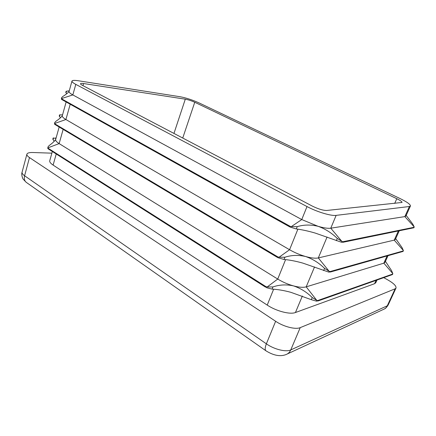 <?xml version="1.0" encoding="UTF-8"?>
<svg xmlns="http://www.w3.org/2000/svg" width="436" height="436" viewBox="0 0 436 436"><rect width="100%" height="100%" fill="white"/><g stroke="black" fill="none" stroke-linecap="round" stroke-linejoin="round"><path stroke-width="0.65" d="M47.96 147.826L48.881 149.107L47.78 148.469L47.933 147.003L47.96 147.826L59.149 143.602C56.576 141.972 55.416 140.621 55.666 139.536L59.16 127.012M267.148 286.997L264.178 286.011L266.832 287.782L272.064 289.112C277.792 289.417 284.043 290.48 290.823 292.305L311.32 299.69L316.471 301.156L318.553 300.682L316.798 300.388L312.231 297.554C306.661 292.071 300.404 288.18 293.466 285.885C286.327 284.321 279.487 284.67 272.941 286.932L267.148 286.997L277.732 279.062L59.149 143.602L63.144 129.388M54.696 123.459L55.65 124.691L54.516 124.118L54.658 122.68L54.696 123.459L65.912 119.524C63.285 117.971 62.081 116.723 62.294 115.78L66.141 101.975M279.056 257.24L276.026 256.292L277.961 257.709L284.016 259.464C289.744 259.97 296.028 261.191 302.867 263.115L328.858 272.14L330.929 271.748L329.196 271.35L324.586 268.407C318.929 262.881 312.596 258.913 305.592 256.515C298.377 254.847 291.488 255.087 284.921 257.218L279.056 257.24L289.575 249.73L65.912 119.524L70.207 104.248M61.585 98.558L62.561 99.74L61.4 99.228L61.525 97.822L61.585 98.558L72.828 94.928C70.147 93.446 68.893 92.307 69.062 91.506L71.967 81.096C71.815 81.837 73.09 82.927 75.793 84.377L307.009 206.56C316.879 211.869 331.142 216.158 336.14 215.373L409.393 206.511L410.44 205.999C410.521 204.446 406.99 201.928 399.845 198.44L199.045 102.907C192.467 99.937 186.216 97.893 180.286 96.77L78.224 80.742C74.409 80.164 72.327 80.279 71.967 81.096M291.313 226.616L288.212 225.717L290.191 227.112L296.311 228.949C302.034 229.685 308.35 231.064 315.255 233.086L341.595 242.296L343.655 242.002L341.944 241.484L337.3 238.432C331.54 232.857 325.131 228.813 318.057 226.3C310.775 224.535 303.838 224.649 297.243 226.644L291.313 226.616L301.761 219.559L72.828 94.928L75.793 84.377M55.704 139.4C54.756 141.019 52.538 143.101 49.05 145.646L47.933 147.003M54.173 141.319L52.832 139.095L53.138 137.989L55.988 138.386M62.326 115.654C61.427 117.088 59.236 119.006 55.759 121.41L54.658 122.68M60.462 117.753L59.236 116.02L59.552 114.886L62.555 114.842M69.095 91.402C68.239 92.645 66.081 94.389 62.615 96.634L61.525 97.822M66.784 93.686L65.782 92.459L66.098 91.304L69.264 90.786M392.536 274.429L392.825 273.628L391.561 270.598L385.451 261.355M388.007 255.687L385.032 262.276L383.838 263.159L306.197 286.85C303.271 287.678 299.031 287.357 293.466 285.885C287.847 284.31 282.604 282.038 277.732 279.062L285.585 259.616M403.109 251.321L403.393 250.531L402.052 247.604L395.708 238.634M399.262 230.769L395.359 239.402L394.226 240.132L318.313 257.927C315.441 258.537 311.2 258.068 305.592 256.515C299.913 254.864 294.578 252.602 289.575 249.73L297.881 229.162M413.917 227.706L414.2 226.916L412.778 224.109L406.254 215.493M410.44 205.999L405.916 216.022L404.842 216.605L330.777 228.186C327.959 228.573 323.719 227.946 318.057 226.3L301.761 219.559L307.009 206.56M52.325 151.499L49.748 160.759C49.459 161.958 50.581 163.402 53.11 165.086L267.219 305.091C276.244 311.141 290.049 314.738 295.439 312.525L374.573 283.705L375.816 282.692L377.015 280.037M26.133 182.259L23.233 179.212C22.923 179.114 21.064 174.88 22.083 172.176L26.901 154.186C27.343 152.982 29.31 152.426 32.809 152.513L51.862 153.167M26.901 154.186C26.683 155.14 27.544 156.279 29.485 157.592L24.59 175.763L266.363 343.83L275.634 321.283L29.485 157.592M275.634 321.283C283.58 326.7 295.57 329.763 300.219 327.632L290.763 349.917L387.282 305.794L395.136 288.796L300.219 327.632M395.136 288.796L396.002 288.049C396.4 286.021 393.703 283.324 387.898 279.961L383.745 277.65M312.329 206.097C318.291 209.024 323.092 210.479 326.733 210.463L402.036 202.457C402.09 201.699 400.346 200.446 396.793 198.707L194.75 102.264C191.426 100.76 188.276 99.73 185.3 99.174L83.57 83.532C81.701 83.254 80.682 83.32 80.513 83.717C80.437 84.094 81.085 84.649 82.464 85.38L312.329 206.097M265.873 286.594L48.233 148.311M265.039 286.784L48.352 148.943M277.759 256.848L54.98 123.922M277.034 257.158L55.04 124.527M289.989 226.235L61.879 98.994M289.39 226.666L61.879 99.577M392.722 274.042L317.659 300.562M387.092 255.948L383.838 263.159L392.825 273.628M314.541 266.93L306.197 286.85L316.798 300.388M403.305 250.913L330.047 271.568M398.368 230.949L394.226 240.132L403.393 250.531M327.076 237.015L318.313 257.927L329.196 271.35M414.124 227.27L342.794 241.74M409.393 206.511L404.842 216.605L414.2 226.916M336.14 215.373L330.777 228.186L341.944 241.484M376.072 280.37L374.573 283.705M56.233 153.984L53.11 165.086M273.634 289.21L267.219 305.091M302.355 296.017L295.439 312.525M287.22 354.01L383.413 309.424C385.162 308.737 386.449 307.527 387.282 305.794L388.176 304.977L396.002 288.049M22.083 172.176C21.844 173.212 22.677 174.405 24.59 175.763C23.866 178.924 24.569 181.218 26.694 182.651L265.829 350.713M266.363 343.83C274.146 349.383 286.038 352.315 290.763 349.917C289.766 352.184 288.207 353.721 286.098 354.533C280.408 356.79 273.775 355.602 266.189 350.964C264.81 350.075 264.865 347.699 266.363 343.83M396.793 198.707L394.705 203.421M194.75 102.264L182.739 138.038M185.3 99.174L173.959 133.432M83.57 83.532L82.971 85.647M296.311 228.949L297.243 226.644M336.341 240.694L337.3 238.432M284.016 259.464L284.921 257.218M323.654 270.609L324.586 268.407M311.32 299.69L312.231 297.554M272.064 289.112L272.941 286.932M66.032 92.928L66.528 91.146M59.47 116.543L59.955 114.799M53.045 139.678L53.519 137.967M392.411 274.571L318.008 300.976M265.377 287.041L48.194 148.872M403.011 251.436L330.325 272.042M277.329 257.36L54.914 124.473M413.851 227.783L342.99 242.28M289.624 226.818L61.776 99.533M384.296 309.015C385.402 308.65 386.699 307.304 388.176 304.977M56.086 138.027L55.296 138.032M413.906 227.756L414.14 227.243M403.093 251.381L403.322 250.88M392.514 274.495L392.738 274.004"/></g></svg>
